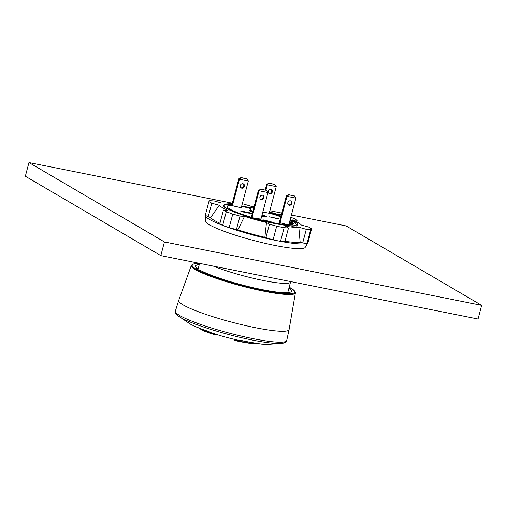 <?xml version="1.0" encoding="UTF-8"?>
<svg xmlns="http://www.w3.org/2000/svg" width="507" height="507" viewBox="0 0 507 507"><rect width="100%" height="100%" fill="white"/><g stroke="black" fill="none" stroke-linecap="round" stroke-linejoin="round"><path stroke-width="0.76" d="M241.592 206.495A34.229 4.468 -165.2 0 1 247.27 207.534A34.229 4.468 -165.2 0 1 250.902 208.295M269.249 213.035A34.229 4.468 -165.2 0 1 280.796 216.85A34.229 4.468 14.8 0 0 273.831 214.461L273.368 214.366A33.855 4.417 14.8 0 0 269.287 213.098L269.236 213.086M289.51 222.224L292.64 222.852A33.855 4.417 14.8 0 0 292.203 222.421L292.488 222.446A34.229 4.468 14.8 0 0 289.89 220.773A34.229 4.468 -165.2 0 1 293.369 223.898A34.229 4.468 -165.2 0 1 259.134 219.474A34.229 4.468 -165.2 0 1 227.18 206.412A34.229 4.468 -165.2 0 1 231.743 205.411M287.735 292.659L290.549 282.019A46.352 6.052 14.8 0 1 261.751 280.175A46.352 6.052 14.8 0 1 213.39 266.124A46.352 6.052 14.8 0 0 261.751 280.175A46.352 6.052 14.8 0 0 290.549 282.019A46.352 6.052 14.8 0 0 290.536 281.537M231.94 204.676A37.347 4.874 14.8 0 0 224.164 205.614A37.347 4.874 14.8 0 0 240.996 214.417A37.347 4.874 14.8 0 0 277.171 223.993A37.347 4.874 14.8 0 0 296.38 224.696A37.347 4.874 14.8 0 0 293.502 221.793A37.347 4.874 14.8 0 0 290.086 220.038M280.922 216.375A37.347 4.874 14.8 0 0 269.356 212.636M251.016 207.883A37.347 4.874 14.8 0 0 241.719 206.019M239.355 340.203L241.148 340.431A45.459 5.932 14.8 0 0 267.094 344.437A45.459 5.932 14.8 0 0 267.113 344.437M241.148 340.431A45.459 5.932 14.8 0 0 267.094 344.437L283.014 343.207A56.613 7.39 -165.2 0 1 233.588 335.786A56.613 7.39 -165.2 0 1 180.251 317.325A56.613 7.39 -165.2 0 1 177.247 315.259L190.486 324.195A45.459 5.932 14.8 0 0 208.168 331.325A45.459 5.932 14.8 0 1 190.486 324.195L195.759 326.781L211.685 332.909L219.043 335.228A285.251 285.251 0 0 0 236.807 339.918A38.329 5 -165.2 0 1 219.043 335.228M209.968 332.085L208.168 331.325M211.596 332.871L211.039 332.687L211.596 332.871M197.806 268.818L197.755 268.729A49.509 6.464 -165.2 0 1 195.639 265.972A49.509 6.464 -165.2 0 1 199.27 264.584M288.901 288.268A49.509 6.464 -165.2 0 1 291.373 291.272A49.509 6.464 -165.2 0 1 254.71 288.027A49.509 6.464 -165.2 0 1 201.628 271.004L201.241 270.915M197.736 268.856L197.926 269.204L197.736 268.856A4.912 0.64 14.8 0 0 196.298 269.078A4.912 0.64 14.8 0 0 196.57 269.287M215.513 335.007A285.016 278.261 68.4 0 1 204.454 331.21L215.519 335.007A0.355 0.355 0 0 0 215.969 334.759L215.513 335.007A0.355 0.317 -67.8 0 0 215.925 334.766M204.334 330.849L204.505 330.9A284.661 277.918 -111.6 0 0 215.551 334.696L215.684 334.195M257.803 343.632C253.836 344.05 246.567 343.087 236.008 340.748L236.008 340.748A0.355 0.342 -71.8 0 1 235.977 340.742L234.373 340.14A0.355 0.342 -66.9 0 0 234.43 340.159A286.316 73.946 -77.2 0 0 235.932 340.723M236.344 339.81L236.008 340.748A0.355 0.355 0 0 1 235.977 340.742L235.977 340.742A0.355 0.342 -71.8 0 1 235.749 340.324A285.961 73.857 -77.2 0 1 234.177 339.734L234.183 339.709A0.355 0.355 0 0 0 234.373 340.14A0.355 0.342 -66.9 0 1 234.177 339.734L234.285 339.329M292.64 222.852L292.425 223.948L289.224 223.308M292.476 223.701A34.229 4.468 -165.2 0 1 292.831 224.088A34.229 4.468 -165.2 0 1 292.995 224.348M250.857 213.003L252.213 213.796L241.769 211.723L240.388 210.912L250.857 213.003L250.724 213.51M247.163 215.995L246.713 215.849A34.229 4.468 -165.2 0 1 227.18 206.412A34.229 4.468 -165.2 0 1 229.075 205.512L229.532 205.601A33.855 4.417 14.8 0 1 231.293 205.506L241.516 207.807L231.712 205.525L238.759 178.863L240.996 177.589L246.706 178.73L248.316 181.037L241.275 207.693M278.413 218.618L269.211 216.781L278.33 218.923M247.175 215.944A33.855 4.417 14.8 0 0 251.257 217.205L251.529 217.009M260.775 219.094L253.842 217.966A33.855 4.417 14.8 0 0 264.679 220.824L262.924 219.797A29.431 3.841 -165.2 0 0 270.725 221.559L272.405 222.541A33.855 4.417 14.8 0 0 287.919 224.772L279.446 222.586M289.218 224.905L288.698 224.664M289.25 224.797A33.855 4.417 14.8 0 0 292.831 224.088L289.205 223.365M269.198 213.244L262.81 212.046M241.573 206.552A33.855 4.417 14.8 0 1 248.145 207.762L249.824 208.751A29.431 3.841 -165.2 0 1 250.737 208.935M292.742 224.481L292.831 224.088M261.777 215.95A5.444 0.71 -165.2 0 1 264.255 216.85M232.016 204.384L225.019 204.372L223.625 206.045L223.517 205.512L226.097 204.651M296.177 225.476L296.494 226.033M290.213 219.563A39.723 5.184 14.8 0 1 295.613 222.218L297.609 223.676L297.647 225.71L292.235 226.185L268.704 222.332A38 4.962 14.8 0 1 223.625 206.045L224.107 205.829M264.838 237.289A47.778 6.236 -165.2 0 1 237.903 229.848L229.151 227.744A53.127 6.933 -165.2 0 0 273.064 239.874L264.838 237.289L266.498 222.478L269.451 224.208L276.676 226.204A53.127 6.933 14.8 0 0 284.116 227.687L288.483 228.011L284.871 241.681L280.504 241.357A53.127 6.933 -165.2 0 0 307.046 243.309L307.933 242.625L305.195 247.378A51.695 6.749 -165.2 0 1 274.946 245.458A51.695 6.749 -165.2 0 1 205.297 220.982L205.265 215.5A53.127 6.933 -165.2 0 1 205.31 215.209L208.922 201.539L211.78 203.212L219.246 205.272L210.697 217.585L208.168 216.882L205.31 215.209M219.246 205.272A42.784 5.583 -165.2 0 0 227.947 210.373L223.435 210.044L219.823 223.714L222.681 225.387A53.127 6.933 -165.2 0 1 205.265 215.5M219.949 223.219A47.778 6.236 -165.2 0 1 210.697 217.585M266.498 222.478A42.784 5.583 -165.2 0 1 244.501 216.4L237.903 229.848M300.144 242.289L298.826 227.256L306.285 229.316L310.658 229.639L307.046 243.309L302.679 242.986L300.144 242.289A47.778 6.236 -165.2 0 1 284.978 241.262M298.826 227.256A42.784 5.583 -165.2 0 1 285.53 226.28L288.483 228.011M296.69 221.857L297.115 220.266L292.602 219.937A42.784 5.583 -165.2 0 1 301.304 225.032L308.763 227.092L311.621 228.771A53.127 6.933 14.8 0 1 310.658 229.639M269.54 211.932A42.784 5.583 -165.2 0 1 276.042 213.91L281.423 214.48M276.676 226.204L273.064 239.874L280.504 241.357L284.116 227.687M223.435 210.044L226.293 211.717L222.681 225.387L229.151 227.744L232.764 214.074L239.988 216.071L244.501 216.4M297.115 220.266L294.25 218.593A53.127 6.933 14.8 0 0 290.809 217.307M251.802 206.514L243.867 204.106A53.127 6.933 14.8 0 0 242.308 203.776M232.555 202.331L232.06 202.299L232.498 202.553M208.922 201.539A53.127 6.933 14.8 0 1 209.892 200.671L214.258 200.987L221.724 203.053A42.784 5.583 -165.2 0 1 232.212 203.63M226.293 211.717A53.127 6.933 14.8 0 0 232.764 214.074M281.011 216.02A39.723 5.184 14.8 0 0 269.439 212.325M231.724 203.567L232.06 202.299M308.009 242.441L311.621 228.771M302.679 242.986L306.285 229.316M265.839 237.878L269.451 224.208M236.376 229.741L239.988 216.071M208.168 216.882L211.78 203.212M286.316 195.956L288.825 194.84L286.994 196.348L286.316 195.956L279.484 221.812A0.716 0.64 -59.6 0 1 279.522 222.294L279.408 222.725M290.714 200.886A2.32 2.079 -59.6 0 1 288.407 204.815M288.635 224.893L288.762 224.405A0.716 0.64 -59.6 0 1 289.041 223.98L295.873 198.123L294.535 195.981L288.825 194.84M280.105 223.042L280.2 222.693A0.716 0.64 120.4 0 0 280.162 222.205L286.994 196.348L295.873 198.123M287.837 202.635A2.32 2.079 -59.6 0 1 291.069 201.051A2.32 2.079 -59.6 0 1 288.724 205.05A2.32 2.079 -59.6 0 1 287.837 202.635M279.484 221.812L280.162 222.205M288.559 194.682L294.535 195.981M258.399 190.372L260.915 189.263L259.077 190.771L258.399 190.372L251.567 216.236A0.716 0.64 -59.6 0 1 251.605 216.717L251.491 217.142M262.797 195.309A2.32 2.079 -59.6 0 1 260.497 199.232M260.756 219.176L260.852 218.828A0.716 0.64 -59.6 0 1 261.13 218.403L267.962 192.546L266.619 190.404L260.915 189.263M252.175 217.528L252.283 217.11A0.716 0.64 120.4 0 0 252.245 216.628L259.077 190.771L267.962 192.546M259.92 197.058A2.32 2.079 -59.6 0 1 263.152 195.468A2.32 2.079 -59.6 0 1 260.813 199.466A2.32 2.079 -59.6 0 1 259.92 197.058M251.567 216.236L252.245 216.628M260.642 189.105L266.619 190.404M232.39 205.918L239.437 179.263L238.759 178.863M240.85 187.723A2.32 2.079 120.4 0 0 243.151 183.794M240.996 177.589L239.437 179.263L248.316 181.037M241.75 188.179A2.32 2.079 -59.6 0 1 240.546 184.909A2.32 2.079 -59.6 0 1 244.292 186.696A2.32 2.079 -59.6 0 1 241.75 188.179M241.269 177.748L246.979 178.889M265.941 190.163L267.347 184.84L266.669 184.44L268.913 183.173L274.623 184.314L276.233 186.614L269.185 213.276L262.822 212.002M263.025 198.243L263.444 196.672M265.199 190.011L266.669 184.44M268.767 193.3A2.32 2.079 120.4 0 0 271.068 189.377M268.913 183.173L267.347 184.84L276.233 186.614M269.667 193.756A2.32 2.079 -59.6 0 1 268.463 190.486A2.32 2.079 -59.6 0 1 272.208 192.28A2.32 2.079 -59.6 0 1 269.667 193.756M269.185 183.331L274.895 184.472M291.411 215.012L346.18 225.957L481.65 305.341L164.433 241.947L28.962 162.563L231.851 203.111M164.433 241.947L160.82 255.617L478.038 319.011L481.65 305.341M160.82 255.617L25.35 176.233L28.962 162.563M269.87 210.703L281.791 213.086M238.645 340.336A38.329 5 -165.2 0 1 236.807 339.918L261.238 344.076L267.094 344.437M289.186 287.165L294.865 291.202L295.404 292.843L289.091 329.563L286.721 340.463A57.583 7.516 -165.2 0 1 241.421 336.122A57.583 7.516 -165.2 0 1 179.808 315.557A57.583 7.516 -165.2 0 1 175.378 311.045C174.769 311.83 175.39 313.237 177.247 315.259M289.091 329.563A57.095 7.453 -165.2 0 1 244.178 325.26A57.095 7.453 -165.2 0 1 183.09 304.872A57.095 7.453 -165.2 0 1 178.698 300.398L175.378 311.045M295.404 292.843A53.818 7.022 -165.2 0 1 253.348 288.933A53.818 7.022 -165.2 0 1 195.468 269.648A53.818 7.022 -165.2 0 1 191.354 265.351L178.698 300.398M289.18 287.19A53.108 6.933 -165.2 0 1 265.364 290.777A53.108 6.933 -165.2 0 1 196.253 269.179A53.108 6.933 -165.2 0 1 199.555 263.513M197.787 268.773A5.108 0.665 14.8 0 0 196.45 269.217A5.108 0.665 14.8 0 0 201.488 270.941M204.632 330.425L204.353 330.779M216.052 334.309L215.969 334.759L216.083 334.322M200.582 328.847A32.093 4.189 14.8 0 0 204.27 330.646M199.295 328.314A31.776 4.145 14.8 0 0 204.226 330.938L199.238 328.295M235.913 339.715L235.749 340.324L236.167 340.47A32.093 4.189 14.8 0 0 256.016 343.493M236.008 340.748A31.776 4.145 14.8 0 0 257.398 343.67M253.931 207.293L253.563 207.116L254.039 206.888M253.874 207.509A3.745 0.488 -165.2 0 1 252.378 206.881A3.745 0.488 -165.2 0 1 254.096 206.679L251.599 206.603L250.109 210.392L250.914 210.411M253.665 208.288A4.455 0.583 -165.2 0 1 251.567 207.439A4.455 0.583 -165.2 0 1 251.225 207.09M252.898 211.197A4.455 0.583 -165.2 0 1 250.8 210.342A4.455 0.583 -165.2 0 1 250.452 209.999M252.695 211.977A5.171 0.672 -165.2 0 1 249.983 210.899A5.171 0.672 -165.2 0 1 250.883 210.392M265.814 217.04L261.669 216.362A6.471 0.843 14.8 0 0 266.029 216.305A6.471 0.843 14.8 0 0 262.081 214.784M265.845 216.958A5.856 0.767 14.8 0 0 265.389 216.533A5.856 0.767 14.8 0 0 261.973 215.209M279.522 222.294L280.2 222.693M251.605 216.717L252.283 217.11M290.549 282.019L290.669 281.562M224.164 205.614L223.929 206.501M296.38 224.696L296.006 226.103M197.99 269.432L199.593 263.361M286.721 340.463C286.867 341.452 285.631 342.364 283.014 343.207M191.354 265.351L192.647 264.185L199.562 263.488M204.353 330.317L204.232 330.786A0.355 0.355 0 0 0 204.454 331.21M234.272 339.322L234.171 339.722M201.431 270.922L196.298 269.078M253.931 207.281L253.906 207.718M224.107 205.823L223.581 205.962"/></g></svg>
